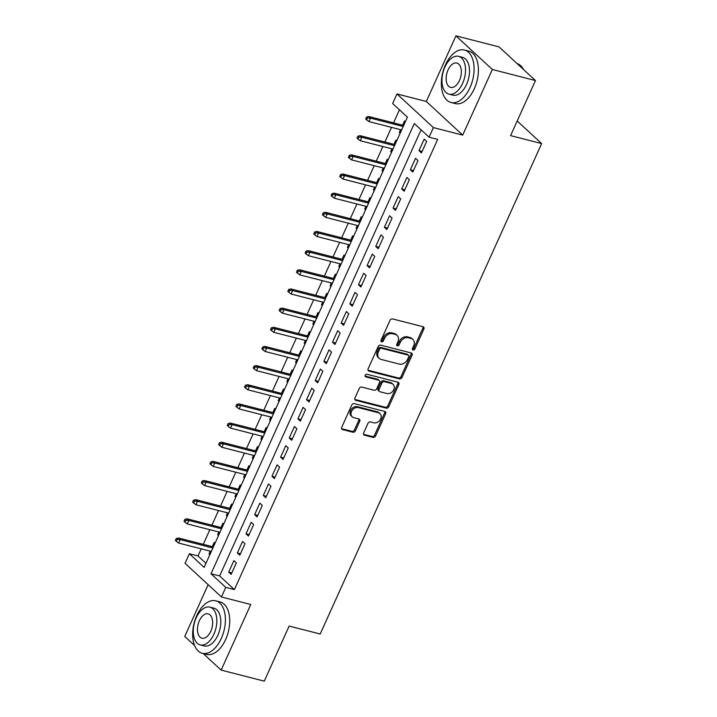 <?xml version="1.0" encoding="UTF-8"?>
<svg xmlns="http://www.w3.org/2000/svg" width="717" height="717" viewBox="0 0 717 717"><rect width="100%" height="100%" fill="white"/><g stroke="black" fill="none" stroke-linecap="round" stroke-linejoin="round"><path stroke-width="1.08" d="M413.073 350.03A1.488 1.174 132.7 0 0 414.856 349.018L423.872 329.04A2.124 1.667 132.7 0 0 423.622 327.042A2.124 1.667 132.7 0 0 423.03 326.728L392.549 318.913A2.124 1.667 132.7 0 0 390.003 320.365L380.987 340.342A1.488 1.174 132.7 0 0 383.353 340.951L384.518 338.361A6.803 5.351 132.7 0 1 392.656 333.737L395.201 334.382A6.803 5.351 132.7 0 1 397.101 335.404A6.803 5.351 132.7 0 1 397.899 341.794L396.734 344.375A1.488 1.174 132.7 0 0 399.1 344.985L400.274 342.394A6.803 5.351 132.7 0 1 408.403 337.77L410.949 338.424A6.803 5.351 132.7 0 1 412.849 339.437A6.803 5.351 132.7 0 1 413.646 345.827L412.481 348.408A1.488 1.174 132.7 0 0 413.073 350.03M412.347 349.161A1.488 1.174 132.7 0 0 413.87 348.112L422.887 328.126A2.124 1.667 132.7 0 0 423.012 326.719M380.852 341.086A1.488 1.174 132.7 0 0 382.367 340.037L383.541 337.456L384.518 338.361M396.6 345.119A1.488 1.174 132.7 0 0 398.123 344.07L399.288 341.489L400.274 342.394M363.662 432.889A2.124 1.667 132.7 0 0 363.913 434.878A2.124 1.667 132.7 0 0 364.505 435.201L373.064 437.388A2.124 1.667 132.7 0 0 375.6 435.945L385.621 413.754A2.124 1.667 132.7 0 0 385.37 411.755A2.124 1.667 132.7 0 0 384.778 411.441L354.297 403.626A2.124 1.667 132.7 0 0 351.751 405.078L341.731 427.269A2.124 1.667 132.7 0 0 341.982 429.259A2.124 1.667 132.7 0 0 342.583 429.582L352.907 432.226A2.124 1.667 132.7 0 0 355.453 430.783L359.737 421.282A2.124 1.667 132.7 0 0 359.486 419.293A2.124 1.667 132.7 0 0 358.894 418.97L353.768 417.661A5.691 4.472 132.7 0 1 352.181 416.801A5.691 4.472 132.7 0 1 352.056 410.483A5.691 4.472 132.7 0 1 358.312 407.597L378.379 412.741A5.691 4.472 132.7 0 1 379.974 413.592A5.691 4.472 132.7 0 1 380.1 419.911A5.691 4.472 132.7 0 1 373.844 422.797L370.492 421.946A2.124 1.667 132.7 0 0 367.955 423.388L363.662 432.889M225.774 587.384L221.445 596.965L185.049 563.32L189.378 553.748L204.13 567.38L407.408 117.167L392.656 103.526L396.976 93.954L433.373 127.59L429.053 137.171L414.292 123.53L211.013 573.752L225.774 587.384L234.396 589.598L437.675 139.385L429.053 137.171M535.465 80.546L492.337 69.495L455.931 35.85L499.068 46.901L535.465 80.546L510.594 135.621L541.649 143.579L320.203 634.025L289.148 626.066L264.277 681.15L221.15 670.099L250.78 604.485L221.445 596.965M455.931 35.85L426.31 101.464L462.707 135.11L492.337 69.495M462.707 135.11L433.373 127.59M399.468 378.908A2.124 1.667 132.7 0 0 402.013 377.465L412.033 355.273A2.124 1.667 132.7 0 0 411.782 353.275A2.124 1.667 132.7 0 0 411.182 352.961L380.7 345.146A2.124 1.667 132.7 0 0 378.164 346.589L368.144 368.78A2.124 1.667 132.7 0 0 368.395 370.779A2.124 1.667 132.7 0 0 368.986 371.101L399.468 378.908L398.482 378.002A2.124 1.667 132.7 0 0 401.027 376.55L411.047 354.359A2.124 1.667 132.7 0 0 411.164 352.952M398.822 384.509L388.802 406.7A2.124 1.667 132.7 0 1 386.266 408.152L355.784 400.337A2.124 1.667 132.7 0 1 355.184 400.023A2.124 1.667 132.7 0 1 354.942 398.025L359.226 388.524A2.124 1.667 132.7 0 1 361.771 387.081L374.131 390.245A2.124 1.667 132.7 0 0 376.676 388.802L379.517 382.502A2.124 1.667 132.7 0 0 379.266 380.512A2.124 1.667 132.7 0 0 378.675 380.189L365.804 376.891A1.488 1.174 132.7 0 1 366.987 374.256L397.98 382.197A2.124 1.667 132.7 0 1 398.571 382.519A2.124 1.667 132.7 0 1 398.822 384.509L397.845 383.604L387.825 405.795L388.802 406.7M208.136 584.66L184.753 636.454L194.621 645.578M203.198 653.51L221.15 670.099M210.269 551.167L209.023 553.927L210.081 554.196M215.046 543.199L214.213 542.428L212.304 546.659M218.918 532.014L217.672 534.765L218.73 535.034M223.695 524.046L222.862 523.276L220.953 527.506M227.567 512.852L226.321 515.613L227.388 515.881M232.353 504.885L231.519 504.114L229.601 508.344M236.225 493.69L234.979 496.451L236.036 496.72M241.002 485.723L240.168 484.961L238.259 489.182M244.873 474.537L243.628 477.289L244.685 477.567M249.65 466.57L248.817 465.799L246.908 470.029M253.522 455.376L252.276 458.136L253.334 458.405M258.299 447.408L257.466 446.637L255.557 450.868M262.171 436.223L260.925 438.974L261.983 439.252M266.948 428.255L266.115 427.484L264.206 431.715M270.82 417.061L269.574 419.821L270.632 420.09M275.597 409.093L274.763 408.323L272.854 412.553M279.469 397.908L278.223 400.66L279.289 400.928M284.255 389.94L283.412 389.17L281.503 393.4M288.117 378.746L286.881 381.507L287.938 381.776M292.903 370.779L292.07 370.008L290.161 374.238M296.775 359.584L295.529 362.345L296.587 362.614M301.552 351.617L300.719 350.846L298.81 355.076M305.424 340.432L304.178 343.183L305.236 343.461M310.201 332.464L309.368 331.693L307.459 335.923M314.073 321.27L312.827 324.03L313.885 324.299M318.85 313.302L318.016 312.531L316.107 316.762M322.722 302.117L321.476 304.868L322.533 305.146M327.499 294.149L326.665 293.378L324.756 297.609M331.371 282.955L330.125 285.716L331.182 285.984M336.148 274.987L335.314 274.217L333.405 278.447M340.019 263.802L338.774 266.554L339.84 266.823M344.805 255.835L343.972 255.064L342.054 259.285M348.668 244.64L347.431 247.401L348.489 247.67M353.454 236.673L352.621 235.902L350.712 240.132M357.326 225.479L356.08 228.239L357.138 228.508M362.103 217.511L361.269 216.74L359.36 220.97M365.975 206.326L364.729 209.077L365.787 209.355M370.752 198.358L369.918 197.587L368.009 201.818M374.624 187.164L373.378 189.924L374.435 190.193M379.401 179.196L378.567 178.425L376.658 182.656M383.272 168.011L382.027 170.763L383.084 171.04M388.049 160.043L387.216 159.273L385.307 163.503M391.921 148.849L390.675 151.61L391.742 151.879M396.698 140.882L395.865 140.111L393.956 144.341M421.462 152.909L426.651 141.41L424.195 139.143L419.006 150.633L421.462 152.909M412.813 172.062L418.002 160.572L415.546 158.296L410.357 169.795L412.813 172.062M404.164 191.224L409.353 179.725L406.897 177.458L401.699 188.947L404.164 191.224M395.515 210.386L400.704 198.887L398.24 196.61L393.05 208.109L395.515 210.386M386.866 229.539L392.056 218.049L389.591 215.772L384.402 227.262L386.866 229.539M378.209 248.7L383.407 237.202L380.942 234.934L375.753 246.424L378.209 248.7M369.56 267.853L374.749 256.363L372.293 254.087L367.104 265.586L369.56 267.853M360.911 287.015L366.1 275.516L363.644 273.249L358.455 284.739L360.911 287.015M352.262 306.168L357.451 294.678L354.996 292.402L349.806 303.9L352.262 306.168M343.613 325.33L348.803 313.831L346.347 311.563L341.149 323.053L343.613 325.33M334.964 344.492L340.154 332.993L337.689 330.716L332.5 342.215L334.964 344.492M326.316 363.644L331.505 352.155L329.04 349.878L323.851 361.377L326.316 363.644M317.658 382.806L322.847 371.307L320.391 369.04L315.202 380.53L317.658 382.806M309.009 401.959L314.198 390.469L311.743 388.193L306.553 399.692L309.009 401.959M300.36 421.121L305.55 409.622L303.094 407.355L297.905 418.845L300.36 421.121M291.711 440.274L296.901 428.784L294.445 426.507L289.247 438.006L291.711 440.274M283.063 459.436L288.252 447.946L285.787 445.669L280.598 457.159L283.063 459.436M274.414 478.597L279.603 467.099L277.138 464.822L271.949 476.321L274.414 478.597M265.756 497.75L270.954 486.26L268.49 483.984L263.3 495.483L265.756 497.75M257.107 516.912L262.297 505.413L259.841 503.146L254.652 514.636L257.107 516.912M248.458 536.065L253.648 524.575L251.192 522.299L246.003 533.798L248.458 536.065M239.81 555.227L244.999 543.728L242.543 541.46L237.354 552.95L239.81 555.227M421.085 129.813L219.644 575.957L234.396 589.598M233.894 560.613L228.696 572.112L231.161 574.389L236.35 562.89L233.894 560.613M399.441 109.809L393.552 122.858M391.509 127.366L384.895 142.02M382.86 146.528L376.246 161.182M374.211 165.69L367.597 180.334M365.562 184.843L358.948 199.496M356.914 204.004L350.299 218.649M348.265 223.157L341.65 237.811M339.616 242.319L333.002 256.964M330.958 261.481L324.344 276.126M322.309 280.634L315.695 295.287M313.661 299.796L307.046 314.44M305.012 318.948L298.397 333.602M296.363 338.11L289.749 352.755M287.714 357.263L281.1 371.917M279.056 376.425L272.442 391.07M270.408 395.587L263.793 410.232M261.759 414.74L255.144 429.393M253.11 433.902L246.496 448.546M244.461 453.054L237.847 467.708M235.812 472.216L229.198 486.861M227.164 491.369L220.549 506.023M218.506 510.531L211.891 525.185M209.857 529.693L203.243 544.337M201.208 548.846L198 555.953L205.967 563.32M405.356 121.729L404.522 120.958L402.613 125.179M400.57 129.696L399.333 132.448L400.167 133.219M390.675 151.61L391.509 152.38M382.027 170.763L382.86 171.533M373.378 189.924L374.211 190.695M364.729 209.077L365.562 209.848M356.08 228.239L356.914 229.01M347.431 247.401L348.265 248.172M338.774 266.554L339.607 267.324M330.125 285.716L330.958 286.486M321.476 304.868L322.309 305.639M312.827 324.03L313.661 324.801M304.178 343.183L305.012 343.954M295.529 362.345L296.363 363.116M286.881 381.507L287.714 382.278M278.223 400.66L279.056 401.43M269.574 419.821L270.408 420.592M260.925 438.974L261.759 439.745M252.276 458.136L253.11 458.907M243.628 477.289L244.461 478.06M234.979 496.451L235.812 497.222M226.321 515.613L227.155 516.383M217.672 534.765L218.506 535.536M209.023 553.927L209.857 554.698M541.649 143.579L517.208 120.985M198 555.953L189.378 553.748M426.31 101.464L396.976 93.954M219.644 575.957L211.013 573.752M399.333 132.448L400.391 132.717M419.006 150.633L422.125 151.439M410.357 169.795L413.476 170.592M401.699 188.947L404.827 189.754M393.05 208.109L396.178 208.907M384.402 227.262L387.53 228.069M375.753 246.424L378.881 247.222M367.104 265.586L370.223 266.383M358.455 284.739L361.574 285.545M349.806 303.9L352.925 304.698M341.149 323.053L344.277 323.86M332.5 342.215L335.628 343.013M323.851 361.377L326.979 362.175M315.202 380.53L318.33 381.327M306.553 399.692L309.672 400.489M297.905 418.845L301.023 419.651M289.247 438.006L292.375 438.804M280.598 457.159L283.726 457.966M271.949 476.321L275.077 477.119M263.3 495.483L266.428 496.281M254.652 514.636L257.77 515.433M246.003 533.798L249.122 534.595M237.354 552.95L240.473 553.757M228.696 572.112L231.824 572.91M412.849 339.437L411.863 338.532A6.803 5.351 132.7 0 0 409.963 337.51L410.949 338.424M399.288 341.489A6.803 5.351 132.7 0 1 407.426 336.856L409.963 337.51M397.101 335.404L396.116 334.498A6.803 5.351 132.7 0 0 394.216 333.477L395.201 334.382M383.541 337.456A6.803 5.351 132.7 0 1 391.67 332.822L394.216 333.477M368.018 370.196L398.482 378.002M408.726 356.734A1.488 1.174 132.7 0 0 408.134 355.112L381.372 348.256A1.488 1.174 132.7 0 0 379.598 349.269L378.37 351.993A6.803 5.351 132.7 0 0 379.168 358.383A6.803 5.351 132.7 0 0 381.068 359.405L399.36 364.093A6.803 5.351 132.7 0 0 407.489 359.459L408.726 356.734M408.547 355.336L407.561 354.431A1.488 1.174 132.7 0 0 407.148 354.207L408.134 355.112M379.168 358.383L378.182 357.469A6.803 5.351 132.7 0 1 377.384 351.088L378.612 348.363A1.488 1.174 132.7 0 1 380.395 347.351L407.148 354.207M354.816 399.432L385.28 407.238A2.124 1.667 132.7 0 0 387.825 405.795M379.266 380.512L378.28 379.598A2.124 1.667 132.7 0 0 377.689 379.275L365.078 376.049M386.956 393.534A5.691 4.472 132.7 0 0 393.212 390.648A5.691 4.472 132.7 0 0 393.086 384.33A5.691 4.472 132.7 0 0 391.5 383.478L384.429 381.668A2.124 1.667 132.7 0 0 381.892 383.111L379.042 389.412A2.124 1.667 132.7 0 0 379.293 391.401A2.124 1.667 132.7 0 0 379.885 391.724L386.956 393.534M393.086 384.33L392.109 383.416A5.691 4.472 132.7 0 0 390.514 382.564L391.5 383.478M379.293 391.401L378.307 390.496A2.124 1.667 132.7 0 1 378.056 388.497L380.906 382.197A2.124 1.667 132.7 0 1 383.443 380.754L390.514 382.564M397.845 383.604A2.124 1.667 132.7 0 0 397.962 382.197M379.974 413.592L378.988 412.687A5.691 4.472 132.7 0 0 377.402 411.827L378.379 412.741M352.181 416.801L351.196 415.896A5.691 4.472 132.7 0 1 351.07 409.577A5.691 4.472 132.7 0 1 357.335 406.691L377.402 411.827M342.583 429.582L341.624 428.694L351.922 431.32A2.124 1.667 132.7 0 0 354.467 429.868L358.76 420.377A2.124 1.667 132.7 0 0 358.876 418.961M363.546 434.296L372.078 436.483A2.124 1.667 132.7 0 0 374.624 435.04L384.635 412.849A2.124 1.667 132.7 0 0 384.76 411.433M366.521 117.05L365.652 118.968L366.638 119.882L367.498 117.964L366.521 117.05L368.717 116.495L370.483 118.135L368.932 121.585L401.637 129.965M367.498 117.964L370.483 118.135L403.187 126.515M368.717 116.495L403.671 125.457M368.932 121.585L366.638 119.882M523.464 69.45A27.076 15.415 -75.6 0 0 517.038 63.517M470.011 87.617A27.076 15.415 -75.6 0 0 464.437 50.02A27.076 15.415 -75.6 0 0 445.418 64.889A27.076 15.415 -75.6 0 0 450.993 102.477A27.076 15.415 -75.6 0 0 470.011 87.617M450.993 102.477L455.304 103.589A27.076 15.415 -75.6 0 0 474.322 88.72A27.076 15.415 -75.6 0 0 468.748 51.122L464.437 50.02M458.584 56.347L462.555 57.369A19.493 11.096 104.4 0 1 466.57 84.436A19.493 11.096 104.4 0 1 452.875 95.137L448.905 94.124A19.493 11.096 -75.6 0 0 462.599 83.414A19.493 11.096 -75.6 0 0 458.584 56.347A19.493 11.096 -75.6 0 0 444.89 67.048A19.493 11.096 -75.6 0 0 448.905 94.124M448.035 69.961A12.565 7.152 -75.6 0 0 450.626 87.402A12.565 7.152 -75.6 0 0 459.454 80.51A12.565 7.152 -75.6 0 0 456.863 63.06A12.565 7.152 -75.6 0 0 448.035 69.961M221.32 638.408A27.076 15.415 -75.6 0 0 215.745 600.81A27.076 15.415 -75.6 0 0 196.727 615.679A27.076 15.415 -75.6 0 0 202.302 653.277A27.076 15.415 -75.6 0 0 221.32 638.408M202.302 653.277L206.613 654.379A27.076 15.415 -75.6 0 0 225.631 639.519A27.076 15.415 -75.6 0 0 220.056 601.922L215.745 600.81M209.893 607.138L213.863 608.159A19.493 11.096 104.4 0 1 217.869 635.226A19.493 11.096 104.4 0 1 204.184 645.927L200.213 644.915A19.493 11.096 -75.6 0 0 213.908 634.213A19.493 11.096 -75.6 0 0 209.893 607.138A19.493 11.096 -75.6 0 0 196.198 617.848A19.493 11.096 -75.6 0 0 200.213 644.915M199.344 620.752A12.565 7.152 -75.6 0 0 201.934 638.202A12.565 7.152 -75.6 0 0 210.762 631.301A12.565 7.152 -75.6 0 0 208.172 613.86A12.565 7.152 -75.6 0 0 199.344 620.752M357.873 136.212L357.003 138.13L357.989 139.035L358.85 137.117L357.873 136.212L360.068 135.656L361.834 137.297L360.275 140.738L392.979 149.118M358.85 137.117L361.834 137.297L394.538 145.676M360.068 135.656L395.022 144.61M360.275 140.738L357.989 139.035M349.215 155.365L348.354 157.283L349.34 158.197L350.201 156.279L349.215 155.365L351.411 154.818L353.185 156.449L351.626 159.9L384.33 168.28M350.201 156.279L353.185 156.449L385.889 164.829M351.411 154.818L386.364 163.772M351.626 159.9L349.34 158.197M340.566 174.527L339.706 176.445L340.692 177.35L341.552 175.441L340.566 174.527L342.762 173.971L344.536 175.611L342.977 179.053L375.681 187.442M341.552 175.441L344.536 175.611L377.241 183.991M342.762 173.971L377.716 182.925M342.977 179.053L340.692 177.35M331.917 193.689L331.057 195.598L332.034 196.512L332.903 194.594L331.917 193.689L334.113 193.133L335.888 194.764L334.328 198.215L367.032 206.595M332.903 194.594L335.888 194.764L368.592 203.144M334.113 193.133L369.067 202.086M334.328 198.215L332.034 196.512M323.268 212.841L322.399 214.759L323.385 215.665L324.254 213.756L323.268 212.841L325.464 212.286L327.23 213.926L325.679 217.376L358.383 225.756M324.254 213.756L327.23 213.926L359.943 222.306M325.464 212.286L360.418 221.248M325.679 217.376L323.385 215.665M314.62 232.003L313.75 233.921L314.736 234.826L315.605 232.908L314.62 232.003L316.815 231.448L318.581 233.079L317.031 236.529L349.735 244.909M315.605 232.908L318.581 233.079L351.285 241.459M316.815 231.448L351.769 240.401M317.031 236.529L314.736 234.826M305.971 251.156L305.101 253.074L306.087 253.988L306.948 252.07L305.971 251.156L308.167 250.6L309.932 252.241L308.373 255.691L341.086 264.071M306.948 252.07L309.932 252.241L342.636 260.621M308.167 250.6L343.12 259.563M308.373 255.691L306.087 253.988M297.313 270.318L296.453 272.236L297.438 273.141L298.299 271.223L297.313 270.318L299.509 269.762L301.283 271.402L299.724 274.844L332.428 283.224M298.299 271.223L301.283 271.402L333.988 279.782M299.509 269.762L334.463 278.716M299.724 274.844L297.438 273.141M288.664 289.48L287.804 291.389L288.79 292.303L289.65 290.385L288.664 289.48L290.86 288.924L292.635 290.555L291.075 294.006L323.779 302.386M289.65 290.385L292.635 290.555L325.339 298.935M290.86 288.924L325.814 297.878M291.075 294.006L288.79 292.303M280.015 308.633L279.155 310.551L280.132 311.456L281.001 309.547L280.015 308.633L282.211 308.077L283.986 309.717L282.426 313.168L315.13 321.548M281.001 309.547L283.986 309.717L316.69 318.097M282.211 308.077L317.165 317.031M282.426 313.168L280.132 311.456M271.367 327.794L270.506 329.703L271.483 330.618L272.352 328.7L271.367 327.794L273.562 327.239L275.337 328.87L273.777 332.321L306.482 340.7M272.352 328.7L275.337 328.87L308.041 337.25M273.562 327.239L308.516 336.192M273.777 332.321L271.483 330.618M262.718 346.947L261.848 348.865L262.834 349.771L263.704 347.862L262.718 346.947L264.914 346.392L266.679 348.032L265.129 351.482L297.833 359.862M263.704 347.862L266.679 348.032L299.383 356.412M264.914 346.392L299.867 355.354M265.129 351.482L262.834 349.771M254.069 366.109L253.2 368.027L254.185 368.932L255.046 367.014L254.069 366.109L256.265 365.553L258.03 367.194L256.48 370.635L289.184 379.015M255.046 367.014L258.03 367.194L290.735 375.574M256.265 365.553L291.219 374.507M256.48 370.635L254.185 368.932M245.42 385.262L244.551 387.18L245.537 388.094L246.397 386.176L245.42 385.262L247.616 384.706L249.382 386.346L247.822 389.797L280.526 398.177M246.397 386.176L249.382 386.346L282.086 394.726M247.616 384.706L282.57 393.669M247.822 389.797L245.537 388.094M236.762 404.424L235.902 406.342L236.888 407.247L237.748 405.329L236.762 404.424L238.958 403.868L240.733 405.508L239.173 408.95L271.877 417.33M237.748 405.329L240.733 405.508L273.437 413.888M238.958 403.868L273.912 412.822M239.173 408.95L236.888 407.247M228.114 423.586L227.253 425.495L228.239 426.409L229.099 424.491L228.114 423.586L230.309 423.03L232.084 424.661L230.524 428.112L263.229 436.492M229.099 424.491L232.084 424.661L264.788 433.041M230.309 423.03L265.263 431.984M230.524 428.112L228.239 426.409M219.465 442.739L218.604 444.657L219.581 445.562L220.451 443.653L219.465 442.739L221.661 442.183L223.435 443.823L221.876 447.274L254.58 455.653M220.451 443.653L223.435 443.823L256.139 452.203M221.661 442.183L256.614 451.145M221.876 447.274L219.581 445.562M210.816 461.9L209.947 463.809L210.932 464.724L211.802 462.806L210.816 461.9L213.012 461.345L214.777 462.976L213.227 466.426L245.931 474.806M211.802 462.806L214.777 462.976L247.49 471.356M213.012 461.345L247.965 470.298M213.227 466.426L210.932 464.724M202.167 481.053L201.298 482.971L202.284 483.885L203.153 481.967L202.167 481.053L204.363 480.498L206.129 482.138L204.578 485.588L237.282 493.968M203.153 481.967L206.129 482.138L238.833 490.518M204.363 480.498L239.317 489.46M204.578 485.588L202.284 483.885M193.518 500.215L192.649 502.133L193.635 503.038L194.495 501.12L193.518 500.215L195.714 499.659L197.48 501.3L195.92 504.741L228.633 513.121M194.495 501.12L197.48 501.3L230.184 509.679M195.714 499.659L230.668 508.613M195.92 504.741L193.635 503.038M184.861 519.368L184 521.286L184.986 522.2L185.846 520.282L184.861 519.368L187.056 518.821L188.831 520.452L187.271 523.903L219.976 532.283M185.846 520.282L188.831 520.452L221.535 528.832M187.056 518.821L222.019 527.775M187.271 523.903L184.986 522.2M176.212 538.53L175.351 540.448L176.337 541.353L177.198 539.435L176.212 538.53L178.408 537.974L180.182 539.614L178.623 543.056L211.327 551.436M177.198 539.435L180.182 539.614L212.886 547.994M178.408 537.974L213.361 546.928M178.623 543.056L176.337 541.353M413.87 348.112L414.856 349.018M382.367 340.037L383.353 340.951M398.123 344.07L399.1 344.985M407.426 336.856L408.403 337.77M391.67 332.822L392.656 333.737M422.887 328.126L423.872 329.04M368.027 370.214L368.986 371.101M411.047 354.359L412.033 355.273M401.027 376.55L402.013 377.465M380.395 347.351L381.372 348.256M378.612 348.363L379.598 349.269M377.384 351.088L378.37 351.993M385.28 407.238L386.266 408.152M354.825 399.45L355.784 400.337M377.689 379.275L378.675 380.189M365.132 376.273L365.804 376.891M383.443 380.754L384.429 381.668M380.906 382.197L381.892 383.111M378.056 388.497L379.042 389.412M357.335 406.691L358.312 407.597M358.76 420.377L359.737 421.282M354.467 429.868L355.453 430.783M351.922 431.32L352.907 432.226M384.635 412.849L385.621 413.754M374.624 435.04L375.6 435.945M372.078 436.483L373.064 437.388M363.546 434.314L364.505 435.201"/></g></svg>
